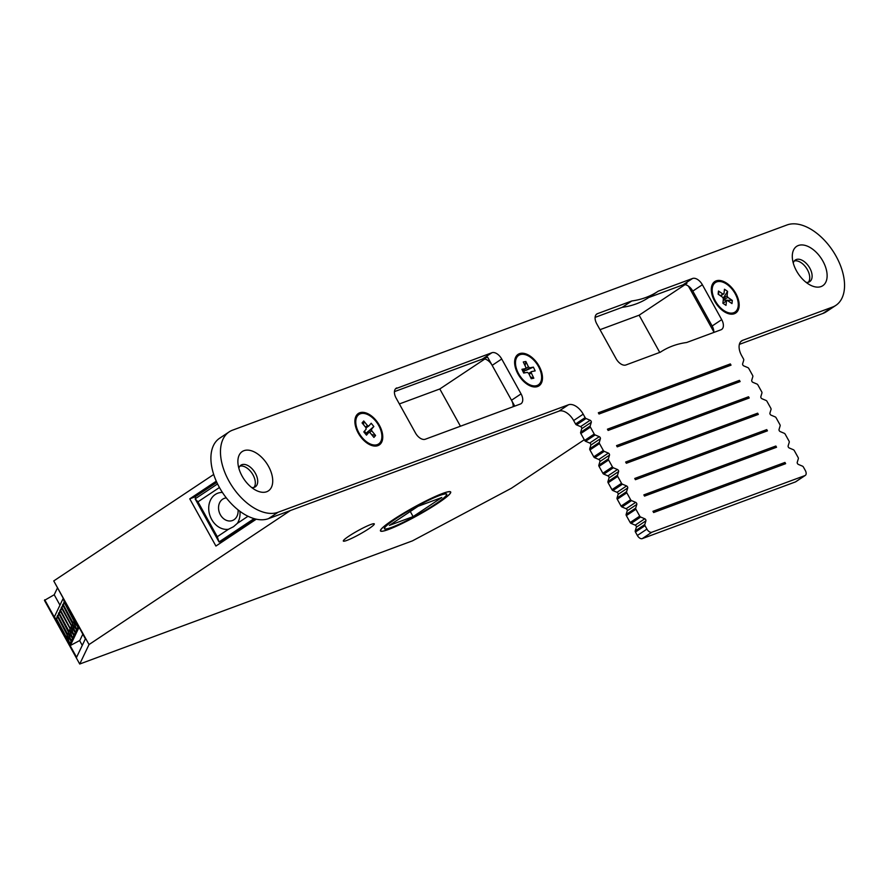 <?xml version="1.0" encoding="UTF-8"?>
<svg xmlns="http://www.w3.org/2000/svg" width="889" height="889" viewBox="0 0 889 889"><rect width="100%" height="100%" fill="white"/><g stroke="black" fill="none" stroke-linecap="round" stroke-linejoin="round"><path stroke-width="1.33" d="M439.644 495.44A35.66 3.978 151 0 0 404.084 513.509A35.66 3.978 151 0 0 384.392 528.744A35.66 3.978 151 0 0 391.516 527.477A35.66 3.978 151 0 0 427.076 509.408A35.66 3.978 151 0 0 446.767 494.173A35.66 3.978 151 0 0 439.644 495.44M388.649 529.388A39.905 4.445 151 0 0 428.442 509.164A39.905 4.445 151 0 0 450.479 492.117A39.905 4.445 151 0 0 442.511 493.539A39.905 4.445 151 0 0 402.717 513.753A39.905 4.445 151 0 0 380.67 530.811A39.905 4.445 151 0 0 388.649 529.388M391.671 527.366A35.427 3.945 151 0 0 426.998 509.419A35.427 3.945 151 0 0 446.556 494.284A35.427 3.945 151 0 0 439.477 495.551A35.427 3.945 151 0 0 404.162 513.498A35.427 3.945 151 0 0 384.593 528.633A35.427 3.945 151 0 0 391.671 527.366M413.118 516.609L441.8 497.518L418.041 506.308L389.36 525.399L413.118 516.609L410.274 511.486M219.439 487.516L197.947 501.818L217.283 536.712L228.473 529.266A18.891 15.169 69.7 0 1 210.215 516.365A18.891 15.169 69.7 0 1 215.271 494.495A18.891 15.169 69.7 0 1 222.417 492.439M239.919 511.286A18.891 15.169 69.7 0 1 237.341 523.365L248.031 516.242M228.473 529.266L233.518 526.71L237.341 523.365M226.351 497.929A11.813 9.479 -110.3 0 0 224.239 498.385A11.813 9.479 -110.3 0 0 222.639 499.196A11.813 9.479 -110.3 0 0 219.861 513.775A11.813 9.479 -110.3 0 0 232.429 520.532A11.813 9.479 -110.3 0 0 234.018 519.721A11.813 9.479 -110.3 0 0 238.063 509.864M442.666 493.428A40.149 4.478 151 0 0 402.639 513.764A40.149 4.478 151 0 0 380.47 530.922A40.149 4.478 151 0 0 388.482 529.488A40.149 4.478 151 0 0 428.52 509.153A40.149 4.478 151 0 0 450.69 491.995A40.149 4.478 151 0 0 442.666 493.428M370.769 524.51A17.713 1.978 151 0 0 353.111 533.489A17.713 1.978 151 0 0 343.332 541.057A17.713 1.978 151 0 0 346.866 540.423A17.713 1.978 151 0 0 364.523 531.444A17.713 1.978 151 0 0 374.302 523.877A17.713 1.978 151 0 0 370.769 524.51M57.329 588.229L54.207 594.752L44.45 600.386L79.721 664.016L412.363 540.901L511.419 488.228L584.284 439.733M82.266 645.381L79.61 640.58M59.974 605.153L54.207 594.752M70.342 645.503L54.418 616.766L62.963 598.886L78.899 627.623L70.342 645.503L79.821 640.469L82.821 634.201M213.693 474.47L53.751 580.928L85.388 638.847L76.587 657.26L44.728 599.797M290.392 510.53L89.022 644.558L53.751 580.928M256.299 519.165L215.916 546.046L189.757 498.84L216.271 481.182M89.022 644.558L79.721 664.016M686.93 283.391L648.67 297.548L657.96 291.359M622.222 307.327L595.097 317.373L622.222 307.327L631.79 300.971A170.021 99.557 56.4 0 0 645.803 297.515A170.021 99.557 56.4 0 0 658.093 291.27A170.021 99.557 56.4 0 0 658.227 291.181L692.531 278.49A9.446 5.534 -123.6 0 1 702.366 284.747L692.798 291.103A9.446 5.534 56.4 0 0 682.963 284.847L648.67 297.548A170.021 99.557 -123.6 0 1 648.537 297.637A170.021 99.557 -123.6 0 1 636.246 303.871A170.021 99.557 -123.6 0 1 622.222 307.327M713.834 331.919L688.464 286.169M514.753 406.117L487.605 357.156L394.449 391.627L482.327 359.112L491.884 352.744L395.583 388.76M195.858 498.373L195.035 496.884L216.816 482.383M220.572 542.957L219.85 541.645M254.921 518.843L221.661 540.979L219.016 541.957L195.124 498.851L217.549 483.927M195.035 496.884L189.757 498.84M254.098 518.609L219.016 541.957L217.283 536.712M195.124 498.851L197.947 501.818M460.446 426.22L439.799 388.971L399.361 403.939M439.799 388.971L484.816 359.012M659.771 352.455L639.124 315.206L600.008 329.686M639.124 315.206L684.997 284.669M62.686 604.787L62.53 605.109A31.471 4.834 62 0 1 61.93 606.887A31.471 4.834 62 0 1 61.641 606.976L71.609 625.567L71.942 624.878L73.309 627.345L75.365 632.335L76.565 629.834L73.854 626.212L62.686 604.787M64.041 601.953L63.886 602.286A31.471 4.834 62 0 1 63.286 604.053A31.471 4.834 62 0 1 62.997 604.142L72.965 622.733L73.298 622.044L74.665 624.511L76.721 629.501L77.921 627.001L75.198 623.378L64.041 601.953M61.33 607.62L61.174 607.943A31.471 4.834 62 0 1 60.574 609.721A31.471 4.834 62 0 1 60.285 609.81L70.264 628.401L70.587 627.712L71.953 630.168L74.009 635.168L75.209 632.657L71.131 626.578L71.453 625.889L61.33 607.62M57.274 616.121L57.118 616.444A31.471 4.834 62 0 1 56.507 618.211A31.471 4.834 62 0 1 56.229 618.299L66.197 636.891L66.531 636.202L67.886 638.669L69.953 643.669L71.153 641.158L68.431 637.535L57.274 616.121M58.63 613.288L58.474 613.61A31.471 4.834 62 0 1 57.863 615.388A31.471 4.834 62 0 1 57.585 615.466L67.553 634.057L67.875 633.368L69.242 635.835L71.309 640.836L72.509 638.324L69.787 634.702L58.63 613.288M59.974 610.454L59.83 610.776A31.471 4.834 62 0 1 59.219 612.554A31.471 4.834 62 0 1 58.93 612.643L68.909 631.223L69.231 630.545L70.598 633.001L72.665 638.002L73.854 635.491L69.775 629.412L70.109 628.723L59.974 610.454M60.785 611.899L58.785 612.966M70.142 630.057L69.231 630.545M71.798 632.368L70.598 633.001M71.898 632.524L70.464 633.29M59.43 614.732L57.429 615.788M68.786 632.89L67.875 633.368M70.442 635.202L69.242 635.835M70.542 635.357L69.109 636.124M58.074 617.566L56.074 618.622M67.431 635.724L66.531 636.202M69.086 638.035L67.886 638.669M69.186 638.191L67.753 638.947M62.13 609.065L60.13 610.132M71.487 627.234L70.587 627.712M73.142 629.534L71.953 630.168M73.254 629.69L71.82 630.457M64.841 603.398L62.841 604.464M74.198 621.567L73.298 622.044M75.854 623.878L74.665 624.511M75.954 624.034L74.532 624.789M63.486 606.231L61.485 607.298M72.842 624.4L71.942 624.878M74.498 626.701L73.309 627.345M74.609 626.856L73.176 627.623M726.713 284.169A17.713 10.368 56.4 0 0 715.423 282.558A17.713 10.368 56.4 0 0 713.034 295.57A17.713 10.368 56.4 0 0 723.746 310.439A17.713 10.368 56.4 0 0 735.047 312.05A17.713 10.368 56.4 0 0 737.426 299.037A17.713 10.368 56.4 0 0 726.713 284.169M718.712 294.57L718.479 291.025L722.913 294.037L723.957 293.726L724.468 289.236L727.58 291.359L723.157 298.315M723.202 298.415L727.08 295.837L727.902 297.426L732.336 300.438L731.98 303.582L727.546 300.571L726.502 300.882L726.002 305.372L722.879 303.249L723.39 298.771L722.557 297.182L718.123 294.17L718.479 291.025M727.902 297.426L723.268 299.793M732.336 300.438L723.835 300.126M720.39 295.715L722.913 294.037M727.08 295.837L727.58 291.359M723.957 293.726L720.679 295.904M726.502 300.882L722.913 303.271M536 385.782A17.713 10.368 56.4 0 0 538.367 384.837A17.713 10.368 56.4 0 0 538.312 366.179A17.713 10.368 56.4 0 0 521.11 354.4A17.713 10.368 56.4 0 0 518.732 355.344A17.713 10.368 56.4 0 0 518.787 374.013A17.713 10.368 56.4 0 0 536 385.782M524.777 372.858L524.021 371.246L524.366 369.413M533.389 367.135L529.722 367.824L525.655 370.535L533.389 367.135L535.167 370.891L531.511 371.591L531.266 372.869L533.811 378.225L530.344 376.836M525.655 370.535L524.566 370.324M522.554 370.624L525.599 368.602L521.932 369.291L523.71 373.058L527.377 372.369L528.688 373.347L531.233 378.703L533.811 378.225M528.733 373.436L531.511 371.591M525.599 368.602L525.832 367.324L523.288 361.967L525.866 361.479L528.41 366.835L529.722 367.824M531.266 372.869L529.133 374.28M525.066 365.712L525.866 361.479M524.343 369.546L528.41 366.835M523.054 371.669L524.021 371.246L522.954 371.446M523.377 372.335L524.021 371.246L523.821 372.302A1.889 1.489 79.3 0 0 523.799 373.036M379.925 442.8A17.713 10.368 56.4 0 0 376.625 422.264A17.713 10.368 56.4 0 0 359.012 414.463A17.713 10.368 56.4 0 0 357.734 415.608A17.713 10.368 56.4 0 0 361.034 436.143A17.713 10.368 56.4 0 0 378.636 443.944A17.713 10.368 56.4 0 0 379.925 442.8M365.346 433.754L366.057 433.143L364.434 431.154M365.435 433.876L373.847 426.52L371.48 429.287L371.791 430.843L375.58 435.488L371.524 434.488M375.58 435.488L373.913 437.432L370.135 432.787L368.835 432.387L366.479 435.154L363.812 431.887L366.168 429.131L365.868 427.565L362.079 422.92L363.734 420.986L367.524 425.62L368.824 426.02L371.18 423.253L373.847 426.52M368.824 426.02L365.946 427.931M368.835 432.387L365.846 434.377M367.413 431.987L371.48 429.287M371.791 430.843L369.268 432.521M364.834 433.132L366.057 433.143L364.912 433.243M363.59 424.775L363.734 420.986M365.423 427.02L367.524 425.62M365.035 432.887A1.889 1.511 40.5 0 1 364.434 432.643M716.134 280.88A18.891 11.057 56.4 0 0 711.344 290.859A18.891 11.057 56.4 0 0 725.824 312.606A18.891 11.057 56.4 0 0 734.336 313.728A18.891 11.057 56.4 0 0 735.792 293.392A18.891 11.057 56.4 0 0 716.134 280.88M519.443 353.678A18.891 11.057 56.4 0 0 514.664 363.645A18.891 11.057 56.4 0 0 529.133 385.393A18.891 11.057 56.4 0 0 537.656 386.515A18.891 11.057 56.4 0 0 539.112 366.19A18.891 11.057 56.4 0 0 519.443 353.678M359.723 412.785A18.891 11.057 56.4 0 0 354.933 422.753A18.891 11.057 56.4 0 0 369.413 444.511A18.891 11.057 56.4 0 0 377.925 445.622A18.891 11.057 56.4 0 0 379.392 425.298A18.891 11.057 56.4 0 0 359.723 412.785M798.333 245.508A23.614 13.824 56.4 0 0 792.355 257.977A23.614 13.824 56.4 0 0 810.446 285.169A23.614 13.824 56.4 0 0 821.092 286.558A23.614 13.824 56.4 0 0 822.914 261.155A23.614 13.824 56.4 0 0 798.333 245.508M806.101 282.358A12.991 7.601 56.4 0 0 808.801 282.102A12.991 7.601 56.4 0 0 809.735 281.624A12.991 7.601 56.4 0 0 809.357 267.356A12.991 7.601 56.4 0 0 796.288 259.521A12.991 7.601 56.4 0 0 795.344 259.999A12.991 7.601 56.4 0 0 793.266 263.066M243.93 450.69A23.614 13.824 56.4 0 0 237.941 463.158A23.614 13.824 56.4 0 0 256.043 490.35A23.614 13.824 56.4 0 0 266.689 491.739A23.614 13.824 56.4 0 0 268.511 466.336A23.614 13.824 56.4 0 0 243.93 450.69M251.698 487.539A12.991 7.601 56.4 0 0 254.398 487.283A12.991 7.601 56.4 0 0 255.332 486.805A12.991 7.601 56.4 0 0 254.943 472.537A12.991 7.601 56.4 0 0 241.875 464.703A12.991 7.601 56.4 0 0 240.941 465.18A12.991 7.601 56.4 0 0 238.852 468.247M631.79 300.971L597.486 313.661A9.446 5.534 -123.6 0 0 596.808 314.006A9.446 5.534 -123.6 0 0 596.763 323.829L616.099 358.712A9.446 5.534 -123.6 0 0 625.934 364.968L660.36 352.188A170.021 99.557 56.4 0 0 660.227 352.277M713.811 332.453A9.446 5.534 56.4 0 0 712.145 325.996L721.701 319.64L702.366 284.747M721.701 319.64A9.446 5.534 -123.6 0 1 721.657 329.452A9.446 5.534 -123.6 0 1 720.968 329.797L686.675 342.498A170.021 99.557 56.4 0 0 660.36 352.188M396.85 387.915A9.446 5.534 -123.6 0 0 396.161 388.26A9.446 5.534 -123.6 0 0 396.116 398.083L415.463 432.976A9.446 5.534 -123.6 0 0 425.286 439.233L520.332 404.051A9.446 5.534 -123.6 0 0 521.01 403.706A9.446 5.534 -123.6 0 0 521.065 393.894L501.718 359L492.162 365.357A9.446 5.534 56.4 0 0 482.327 359.112M491.884 352.744A9.446 5.534 -123.6 0 1 501.718 359M730.347 363.923L598.341 412.785L599.03 414.007L731.025 365.157L730.347 363.923L725.324 367.268M766.751 429.609L634.746 478.46L635.435 479.693L767.44 430.843L766.751 429.609L761.729 432.954M775.853 446.022L643.858 494.884L644.536 496.106L776.542 447.256L775.853 446.022L770.83 449.367M784.954 462.447L652.959 511.297L653.637 512.531L785.643 463.68L784.954 462.447L779.931 465.792M739.448 380.348L607.443 429.198L608.132 430.432L740.126 381.581L739.448 380.348L734.425 383.692M748.549 396.772L616.544 445.622L617.233 446.856L749.227 397.994L748.549 396.772L743.526 400.106M757.65 413.185L625.645 462.036L626.334 463.269L758.328 414.418L757.65 413.185L752.627 416.53M645.014 525.666L646.925 529.111A4.723 2.767 56.4 0 0 651.837 532.244L804.956 475.571A4.723 2.767 56.4 0 0 805.301 475.404A4.723 2.767 56.4 0 0 805.323 470.492L803.412 467.047A1.422 0.833 56.4 0 0 802.489 466.158L798.366 464.414A1.422 0.833 56.4 0 1 797.233 462.358L798.344 458.68A1.422 0.833 56.4 0 0 798.133 457.524L794.31 450.623A1.422 0.833 56.4 0 0 793.388 449.734L789.265 447.989A1.422 0.833 56.4 0 1 788.132 445.934L789.243 442.255A1.422 0.833 56.4 0 0 789.032 441.1L785.209 434.21A1.422 0.833 56.4 0 0 784.287 433.31L780.164 431.565A1.422 0.833 56.4 0 1 779.031 429.52L780.142 425.831A1.422 0.833 56.4 0 0 779.931 424.675L776.108 417.786A1.422 0.833 56.4 0 0 775.186 416.897L771.063 415.152A1.422 0.833 56.4 0 1 769.93 413.096L771.041 409.418A1.422 0.833 56.4 0 0 770.83 408.262L767.007 401.372A1.422 0.833 56.4 0 0 766.085 400.472L761.962 398.728A1.422 0.833 56.4 0 1 760.828 396.683L761.94 392.994A1.422 0.833 56.4 0 0 761.729 391.838L757.906 384.948A1.422 0.833 56.4 0 0 756.984 384.059L752.861 382.314A1.422 0.833 56.4 0 1 751.727 380.259L752.839 376.569A1.422 0.833 56.4 0 0 752.627 375.425L748.805 368.524A1.422 0.833 56.4 0 0 747.882 367.635L743.76 365.89A1.422 0.833 56.4 0 1 742.626 363.834L743.737 360.156A1.422 0.833 56.4 0 0 743.526 359L741.615 355.556A14.168 8.301 -123.6 0 1 741.682 340.831A14.168 8.301 -123.6 0 1 742.704 340.309L832.471 307.083A47.228 27.659 56.4 0 0 835.882 305.36A47.228 27.659 56.4 0 0 834.482 253.465A47.228 27.659 56.4 0 0 786.954 224.984L232.551 430.165A47.228 27.659 56.4 0 0 229.14 431.898A47.228 27.659 56.4 0 0 230.54 483.794A47.228 27.659 56.4 0 0 278.057 512.264L568.46 404.795A14.168 8.301 -123.6 0 1 583.206 414.174L585.118 417.619A1.422 0.833 56.4 0 0 586.04 418.519L590.163 420.264A1.422 0.833 -123.6 0 1 591.307 422.308L590.185 425.998A1.422 0.833 56.4 0 0 590.407 427.153L594.219 434.043A1.422 0.833 56.4 0 0 595.141 434.932L599.264 436.677A1.422 0.833 -123.6 0 1 600.408 438.733L599.286 442.411A1.422 0.833 56.4 0 0 599.508 443.567L603.32 450.456A1.422 0.833 56.4 0 0 604.242 451.356L608.365 453.101A1.422 0.833 -123.6 0 1 609.51 455.146L608.387 458.835A1.422 0.833 56.4 0 0 608.609 459.991L612.421 466.881A1.422 0.833 56.4 0 0 613.343 467.781L617.466 469.525A1.422 0.833 -123.6 0 1 618.611 471.57L617.488 475.259A1.422 0.833 56.4 0 0 617.711 476.415L621.522 483.305A1.422 0.833 56.4 0 0 622.444 484.194L626.578 485.939A1.422 0.833 -123.6 0 1 627.712 487.994L626.589 491.673A1.422 0.833 56.4 0 0 626.812 492.828L630.623 499.718A1.422 0.833 56.4 0 0 631.546 500.618L635.679 502.363A1.422 0.833 -123.6 0 1 636.813 504.407L635.691 508.097A1.422 0.833 56.4 0 0 635.913 509.253L639.736 516.142A1.422 0.833 56.4 0 0 640.647 517.031L644.781 518.776A1.422 0.833 -123.6 0 1 645.914 520.832L644.792 524.51A1.422 0.833 56.4 0 0 645.014 525.666L635.446 532.033A1.422 0.833 -123.6 0 1 635.235 530.877L644.792 524.51M808.412 282.224A12.991 7.601 56.4 0 0 806.479 268.189A12.991 7.601 56.4 0 0 794.277 260.988M254.01 487.405A12.991 7.601 56.4 0 0 252.076 473.37A12.991 7.601 56.4 0 0 239.874 466.169M712.145 325.996L692.798 291.103M513.164 406.706A9.446 5.534 56.4 0 0 511.497 400.25L492.162 365.357M796.033 481.516A4.723 2.767 -123.6 0 1 795.744 481.76A4.723 2.767 -123.6 0 1 795.399 481.938L642.28 538.612A4.723 2.767 -123.6 0 1 637.357 535.478L635.446 532.033M640.647 517.031L631.09 523.399L635.213 525.143A1.422 0.833 -123.6 0 1 636.346 527.199L635.235 530.877M631.09 523.399A1.422 0.833 -123.6 0 1 630.168 522.51L626.345 515.609A1.422 0.833 -123.6 0 1 626.134 514.453L635.691 508.097M631.546 500.618L621.989 506.974L626.112 508.719A1.422 0.833 -123.6 0 1 627.245 510.775L626.134 514.453M621.989 506.974A1.422 0.833 -123.6 0 1 621.067 506.085L617.244 499.196A1.422 0.833 -123.6 0 1 617.033 498.04L626.589 491.673M622.444 484.194L612.888 490.561L617.01 492.306A1.422 0.833 -123.6 0 1 618.144 494.351L617.033 498.04M612.888 490.561A1.422 0.833 -123.6 0 1 611.965 489.661L608.143 482.771A1.422 0.833 -123.6 0 1 607.932 481.616L617.488 475.259M613.343 467.781L603.787 474.137L607.909 475.882A1.422 0.833 -123.6 0 1 609.043 477.938L607.932 481.616M603.787 474.137A1.422 0.833 -123.6 0 1 602.864 473.248L599.042 466.358A1.422 0.833 -123.6 0 1 598.83 465.203L608.387 458.835M604.242 451.356L594.685 457.724L598.808 459.469A1.422 0.833 -123.6 0 1 599.942 461.513L598.83 465.203M594.685 457.724A1.422 0.833 -123.6 0 1 593.763 456.824L589.94 449.934A1.422 0.833 -123.6 0 1 589.729 448.778L599.286 442.411M595.141 434.932L585.584 441.3L589.707 443.044A1.422 0.833 -123.6 0 1 590.841 445.1L589.729 448.778M585.584 441.3A1.422 0.833 -123.6 0 1 584.662 440.411L580.839 433.51A1.422 0.833 -123.6 0 1 580.628 432.354L590.185 425.998M586.04 418.519L576.483 424.875L580.606 426.62A1.422 0.833 -123.6 0 1 581.739 428.676L580.628 432.354M576.483 424.875A1.422 0.833 -123.6 0 1 575.561 423.986L573.649 420.541A14.168 8.301 56.4 0 0 558.903 411.151L568.46 404.795M229.14 431.898L219.572 438.266A47.228 27.659 56.4 0 0 220.972 490.161A47.228 27.659 56.4 0 0 268.5 518.631L558.903 411.151M739.359 344.376L822.903 313.45A47.228 27.659 56.4 0 0 826.314 311.717L835.882 305.36M682.963 284.847L692.531 278.49M602.864 473.248L612.421 466.881M608.609 459.991L599.042 466.358M593.763 456.824L603.32 450.456M599.508 443.567L589.94 449.934M611.965 489.661L621.522 483.305M617.711 476.415L608.143 482.771M584.662 440.411L594.219 434.043M590.407 427.153L580.839 433.51M630.168 522.51L639.736 516.142M635.913 509.253L626.345 515.609M621.067 506.085L630.623 499.718M626.812 492.828L617.244 499.196M637.357 535.478L646.925 529.111M575.561 423.986L585.118 417.619M583.206 414.174L573.649 420.541M278.057 512.264L268.5 518.631M832.471 307.083L822.903 313.45M742.704 340.309L740.804 341.576M597.486 313.661L596.219 314.506M511.497 400.25L521.065 393.894M651.837 532.244L642.28 538.612M795.399 481.938L804.956 475.571M581.739 428.676L591.307 422.308M580.606 426.62L590.163 420.264M636.346 527.199L645.914 520.832M635.213 525.143L644.781 518.776M618.144 494.351L627.712 487.994M617.01 492.306L626.578 485.939M627.245 510.775L636.813 504.407M626.112 508.719L635.679 502.363M590.841 445.1L600.408 438.733M589.707 443.044L599.264 436.677M609.043 477.938L618.611 471.57M607.909 475.882L617.466 469.525M599.942 461.513L609.51 455.146M598.808 459.469L608.365 453.101M60.708 611.765L59.219 612.554M59.352 614.599L57.863 615.388M57.996 617.422L56.507 618.211M62.063 608.932L60.574 609.721M64.764 603.264L63.286 604.053M63.408 606.098L61.93 606.887M713.989 283.513L715.423 282.558M733.614 313.006L735.047 312.05M536.934 385.793L538.367 384.837M517.298 356.3L518.732 355.344M357.578 415.419L359.012 414.463M377.203 444.9L378.636 443.944M795.744 481.76L805.301 475.404M648.537 297.637L658.093 291.27"/></g></svg>
